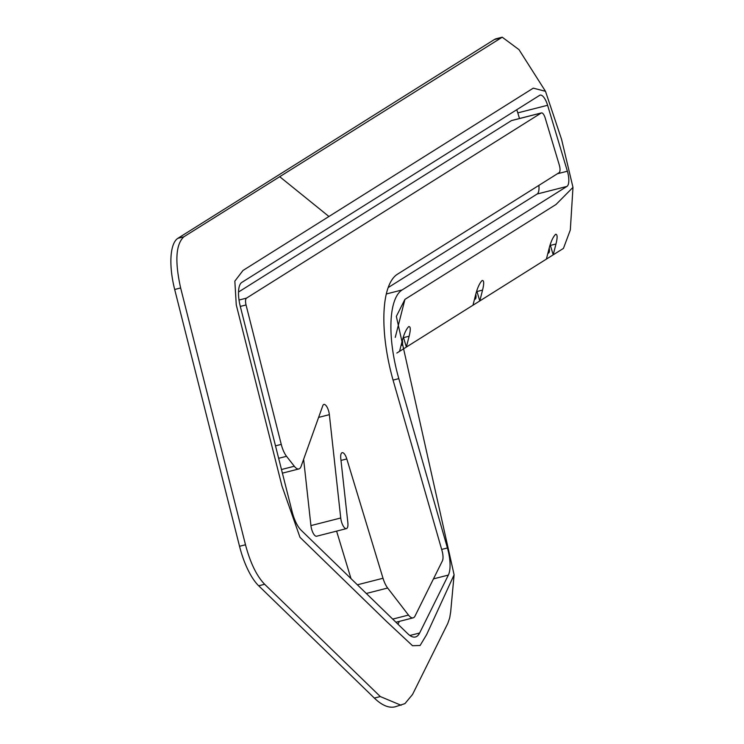 <?xml version="1.0" encoding="UTF-8"?>
<svg xmlns="http://www.w3.org/2000/svg" width="744" height="744" viewBox="0 0 744 744"><rect width="100%" height="100%" fill="white"/><g stroke="black" fill="none" stroke-linecap="round" stroke-linejoin="round"><path stroke-width="1.12" d="M502.219 37.2L496.257 38.725A49.457 17.809 75.7 0 0 494.36 39.544L177.89 238.312A49.457 17.809 75.7 0 0 174.682 289.481L239.531 546.291A49.457 17.809 75.7 0 0 258.689 585.788L374.344 698.077A98.924 35.61 75.7 0 0 395.166 706.8L404.931 703.629L412.557 694.45L447.795 623.407L449.683 617.948L450.678 611.875L454.1 574.814L396.338 316.386L404.941 299.367L556.028 204.47L572.982 187.367L561.59 139.435L545.491 91.298L533.271 88.155L243.009 270.463L234.844 281.12L236.267 304.891L282.004 486.139L299.99 537.308L386.313 621.249L412.529 645.718L420.1 645.494L426.647 634.595L454.1 574.814M401.081 345.346A5.766 2.074 75.7 0 0 401.565 345.365A5.766 2.074 75.7 0 0 401.788 345.272A5.766 2.074 75.7 0 0 402.374 340.278M474.505 299.228A5.766 2.074 75.7 0 0 474.988 299.255A5.766 2.074 75.7 0 0 475.211 299.162A5.766 2.074 75.7 0 0 475.797 294.159M547.919 253.118A5.766 2.074 75.7 0 0 548.402 253.146A5.766 2.074 75.7 0 0 548.626 253.044A5.766 2.074 75.7 0 0 549.212 248.05M258.689 585.788L264.65 584.273L380.305 696.561L401.128 705.275M264.65 584.273C256.661 576.005 250.282 562.836 245.492 544.775L180.643 287.965C174.728 261.349 175.798 244.292 183.852 236.797L502.228 37.2L518.986 49.634L545.491 91.298M572.982 187.367L570.322 229.952L563.441 248.403L553.211 254.829L550.383 245.408A10.714 3.86 75.7 0 0 550.179 244.748M396.84 353.047L553.211 254.829L555.973 243.986L550.383 245.408M546.394 259.117L549.156 248.263C550.941 241.521 553.071 236.89 555.563 234.379L555.935 234.202M555.563 234.379C557.47 234.109 557.609 237.317 555.973 243.986M472.979 305.226L475.742 294.382C477.518 287.64 479.657 283.008 482.14 280.488C484.046 280.228 484.186 283.427 482.558 290.095L479.796 300.948L476.969 291.527A10.714 3.86 75.7 0 0 476.755 290.858M399.556 351.335L402.318 340.492C404.104 333.749 406.233 329.118 408.726 326.597C410.632 326.337 410.772 329.546 409.135 336.214L406.373 347.057L403.546 337.637A10.714 3.86 75.7 0 0 403.341 336.976M398.821 378.631A79.134 28.486 -104.3 0 1 402.113 289.946L566.956 186.409A13.187 4.752 -104.3 0 0 567.384 171.213L547.603 105.276A13.187 4.752 -104.3 0 0 540.144 95.13A13.187 4.752 -104.3 0 0 539.633 95.353L241.763 282.441A23.083 8.305 -104.3 0 0 240.275 306.314L292.132 511.714A23.083 8.305 -104.3 0 0 301.069 530.146L407.814 633.767A36.27 13.057 -104.3 0 0 415.45 636.966A36.27 13.057 -104.3 0 0 416.845 636.362A36.27 13.057 -104.3 0 0 419.635 632.995L448.362 575.075A26.375 9.495 75.7 0 0 447.432 547.965L398.821 378.631L393.055 380.1M538.889 185.377A13.187 4.752 -104.3 0 1 537.149 194.017L388.154 287.593M516.689 109.759A13.187 4.752 -104.3 0 1 517.796 112.883L519.489 118.519M399.37 621.361L397.966 624.207M336.595 531.123L351.001 578.618M303.626 459.308L310.927 525.599A8.575 3.088 75.7 0 0 316.609 536.229L346.416 528.621A8.575 3.088 -104.3 0 1 340.733 517.991L329.359 414.659A8.24 2.967 75.7 0 0 323.9 404.438A8.24 2.967 75.7 0 0 322.784 405.731L301.097 466.367A16.489 5.933 -104.3 0 1 299.507 468.673A16.489 5.933 -104.3 0 1 298.874 468.943A16.489 5.933 -104.3 0 1 294.298 466.246L286.533 456.305A16.489 5.933 -104.3 0 1 281.251 444.382L246.05 304.956A6.594 2.372 -104.3 0 1 246.478 298.139L541.204 113.023A6.594 2.372 -104.3 0 1 541.455 112.911A6.594 2.372 -104.3 0 1 545.185 117.989L559.311 165.084A6.594 2.372 75.7 0 1 559.097 172.682L397.408 274.238A95.623 34.419 -104.3 0 0 393.427 381.402L442.038 550.737A9.895 3.562 75.7 0 1 442.382 560.911L415.031 616.051A16.489 5.933 -104.3 0 1 413.766 617.576A16.489 5.933 -104.3 0 1 413.134 617.855A16.489 5.933 -104.3 0 1 408.493 615.074L387.652 588.02A16.489 5.933 -104.3 0 1 383.011 578.255L346.806 458.946A8.24 2.967 75.7 0 0 342.166 452.678A8.24 2.967 75.7 0 0 340.78 458.434L347.848 522.632A8.575 3.088 -104.3 0 1 346.741 528.482A8.575 3.088 -104.3 0 1 346.416 528.621M238.508 292.029L511.398 120.63A6.594 2.372 -104.3 0 1 511.649 120.519A6.594 2.372 -104.3 0 1 511.919 120.5M380.305 696.561L374.344 698.077M404.941 299.367L395.259 337.376M328.932 216.495L279.632 176.635M409.135 336.214L403.546 337.637M482.558 290.095L476.969 291.527M409.87 635.488L419.635 632.995M386.303 293.982L402.113 289.946M537.149 194.017L566.956 186.409M557.377 173.77L567.384 171.213M517.796 112.883L547.603 105.276M433.473 578.879L448.362 575.075M441.657 549.435L447.432 547.965M408.493 615.074L392.702 619.101M310.927 525.599L340.733 517.991M281.483 469.52L294.298 466.246M240.303 306.426L246.05 304.956M281.251 444.382L275.503 445.851M239.019 300.037L246.478 298.139M511.398 120.63L541.204 113.023M341.003 460.424L346.806 458.946M357.371 584.803L383.011 578.255M366.299 593.47L387.652 588.02M278.647 458.313L286.533 456.305M318.609 417.403L329.359 414.659M494.36 39.544L500.321 38.028M183.852 236.797L177.89 238.312M174.682 289.481L180.643 287.965M245.492 544.775L239.531 546.291M395.938 622.244L413.134 617.855M282.394 473.147L298.874 468.943M511.649 120.519L541.455 112.911"/></g></svg>
